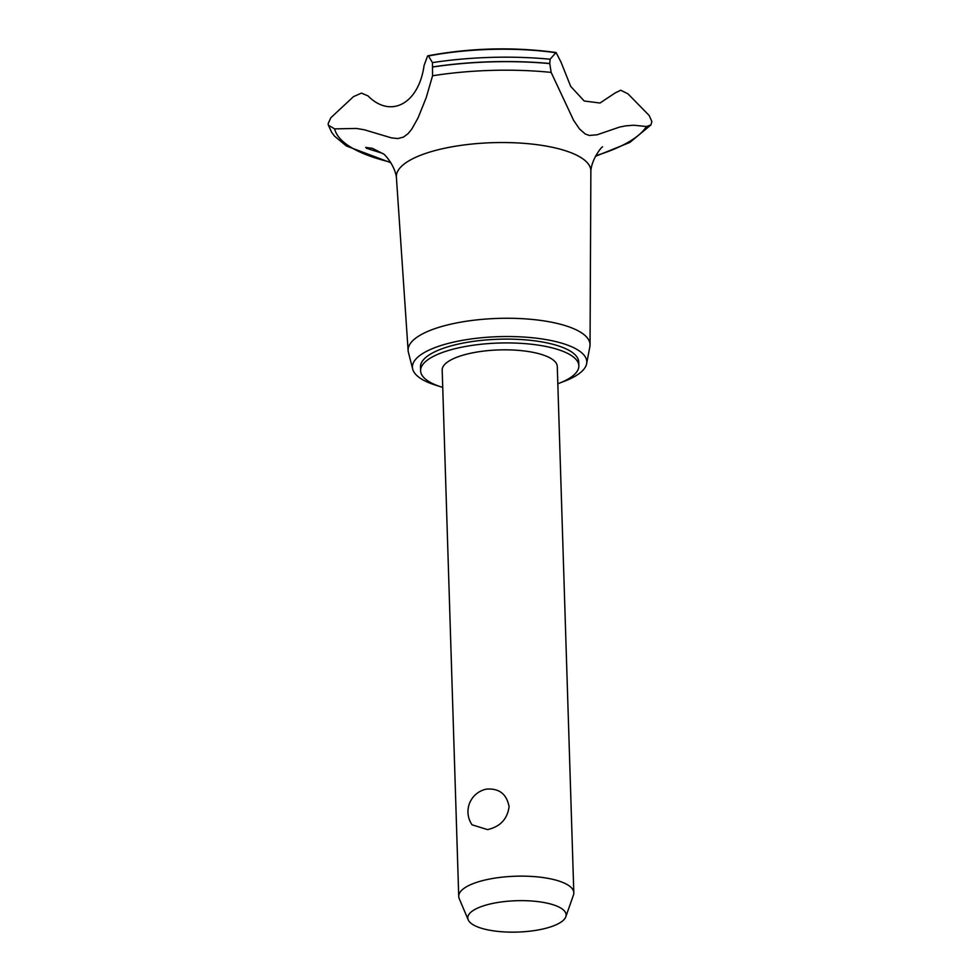 <?xml version="1.0" encoding="UTF-8"?>
<svg xmlns="http://www.w3.org/2000/svg" width="980" height="980" viewBox="0 0 980 980"><rect width="100%" height="100%" fill="white"/><g stroke="black" fill="none" stroke-linecap="round" stroke-linejoin="round"><path stroke-width="1.47" d="M557.816 383.793A79.16 25.247 178.2 0 0 578.849 365.797L578.727 361.975A79.16 25.247 178.2 0 0 462.254 343.245A79.16 25.247 178.2 0 0 420.481 366.949L420.604 370.759A79.16 25.247 178.2 0 0 442.727 387.406M578.849 365.797A79.16 25.247 178.2 0 0 462.364 347.067A79.16 25.247 178.2 0 0 420.604 370.759M468.22 919.853L459.228 898.623A57.575 18.363 -1.8 0 1 458.726 896.394L442.188 370.085A57.575 18.363 -1.8 0 1 472.556 352.849A57.575 18.363 -1.8 0 1 557.277 366.471L573.815 892.768A57.575 18.363 -1.8 0 1 573.447 895.034L565.815 916.778A49.196 15.692 178.2 0 0 544.549 902.629A49.196 15.692 178.2 0 0 493.736 903.217A49.196 15.692 178.2 0 0 468.22 919.853A49.196 15.692 178.2 0 0 540.164 929.579A49.196 15.692 178.2 0 0 565.815 916.778M486.264 789.157C499.016 788.067 506.623 793.898 509.086 806.65C507.42 819.047 500.241 826.704 487.538 829.607L472.054 824.817A23.03 23.03 0 0 1 485.382 789.365L486.264 789.157M458.726 896.394A57.575 18.363 -1.8 0 1 489.094 879.146A57.575 18.363 -1.8 0 1 573.815 892.768M561.565 382.298A87.22 27.82 178.2 0 0 586.628 363.69A87.22 27.82 178.2 0 0 546.656 339.705A87.22 27.82 178.2 0 0 458.444 341.089A87.22 27.82 178.2 0 0 412.715 369.166A87.22 27.82 178.2 0 0 438.893 386.145M586.628 363.69L589.874 346.614A91.005 29.033 178.2 0 0 590.046 344.887A91.005 29.033 178.2 0 0 456.117 323.033A91.005 29.033 178.2 0 0 408.121 350.607A91.005 29.033 178.2 0 0 408.403 352.322L412.715 369.166M590.046 344.887L590.866 170.998A97.302 31.029 178.2 0 0 447.689 147.625A97.302 31.029 178.2 0 0 396.386 177.111L408.121 350.607M595.791 155.71A157.804 50.335 178.2 0 0 646.457 126.518L633.803 125.232L625.767 125.856L619.593 127.069L597.126 134.775L589.311 135.46L585.232 133.978L579.499 128.944L573.619 120.356L551.152 72.398A157.804 50.335 178.2 0 0 432.572 75.766L426.202 97.657L418.08 117.87L411.796 129.09L408.084 133.635L403.466 137.102L397.782 138.572L391.326 137.849L364.278 129.764L356.438 128.454L334.646 128.882A157.804 50.335 178.2 0 0 390.505 162.166M551.152 72.398L549.768 63.492L550.111 59.229L556.064 52.504L561.038 62.181L570.703 86.399L584.202 101.001L600.017 103.022L615.183 92.928L620.744 90.234L627.996 93.86L649.152 115.469L651.859 121.557L650.953 124.926L646.457 126.518M382.2 153.248L366.728 148.372L365.724 147.404L372.376 148.311L383.204 153.823M334.646 128.882L328.386 125.232L328.141 123.652L330.824 117.747L353.498 96.628L361.449 93.112L368.002 95.893C390.775 118.948 418.803 103.696 424.083 65.476L427.599 55.946L428.481 55.97L432.462 62.622L432.572 75.766M555.452 52.675A137.666 43.904 178.2 0 0 428.481 55.97M550.111 59.229A161.394 51.475 178.2 0 0 432.462 62.622M549.768 63.492A164.371 52.43 178.2 0 0 432.793 66.91M549.78 63.602A164.371 52.43 178.2 0 0 432.793 67.02M590.805 172.051C591.161 159.532 601.855 146.437 602.602 146.841M390.849 162.741L346.406 145.996L334.572 136.171L331.669 132.325L328.386 125.232M383.156 153.738C383.805 153.26 395.295 165.473 396.508 178.164M595.485 156.31L629.858 142.431L650.953 124.926M427.942 55.787C470.804 47.849 513.508 46.758 556.064 52.504"/></g></svg>
